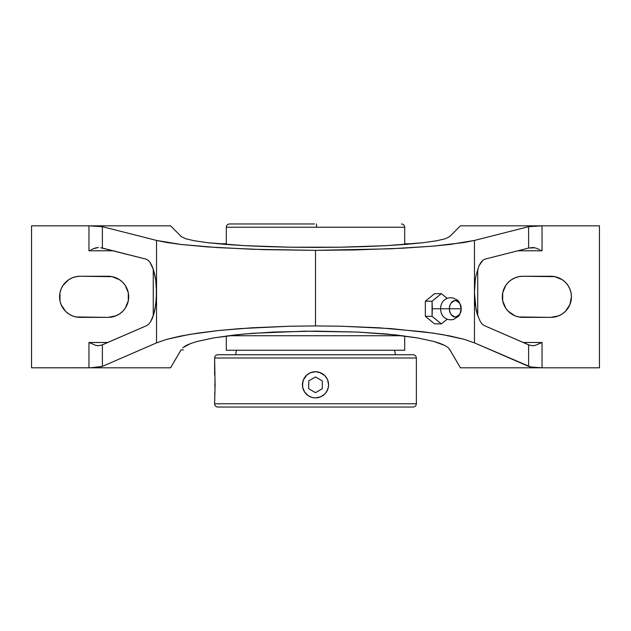 <?xml version="1.0" encoding="UTF-8"?>
<svg xmlns="http://www.w3.org/2000/svg" width="631" height="631" viewBox="0 0 631 631"><rect width="100%" height="100%" fill="white"/><g stroke="black" fill="none" stroke-linecap="round" stroke-linejoin="round"><path stroke-width="0.95" d="M395.984 334.927L357.895 332.064L304.702 331.18L253.315 333.247L235.016 334.927L213.601 337.908L243.913 334.028L273.215 332.064L315.5 331.125L357.895 332.064L387.071 334.028L417.399 337.908L433.994 341.505L440.233 343.485L444.997 345.559L448.231 347.697L449.887 349.866L448.231 347.697L444.997 345.559L433.994 341.505L417.399 337.908L395.984 334.927M432.069 301.224L432.322 308.772L440.619 308.772A9.883 6.988 -90 0 1 444.374 300.017A9.883 6.988 -90 0 0 440.619 308.772L449.469 308.772A8.25 5.829 90 0 0 455.298 317.022A8.25 5.829 90 0 0 461.135 308.772C461.466 312.676 459.518 315.421 455.298 317.022C451.078 315.421 449.138 312.676 449.469 308.772L461.135 308.772L449.469 308.772C449.138 304.876 451.078 302.123 455.298 300.53C459.518 302.123 461.466 304.876 461.135 308.772A8.25 5.829 90 0 0 455.298 300.53A8.25 5.829 90 0 0 449.469 308.772L432.322 308.772L432.069 316.328L441.314 323.877L447.308 319.16L441.314 323.877L434.593 323.877L441.314 323.877L432.069 316.328L425.349 316.328L425.349 301.224L432.069 301.224L432.069 316.328L425.349 316.328L425.349 301.224L434.593 293.675L441.314 293.675L432.069 301.224L425.349 301.224L434.593 293.675L441.314 293.675L432.069 301.224M447.316 298.4L441.314 293.675L447.316 298.4M444.374 317.535A9.883 6.988 -90 0 1 440.619 308.772A9.883 6.988 -90 0 0 444.374 317.535M226.3 227.231L404.7 227.231L404.7 244.457L404.7 227.231L316.573 227.231L316.533 223.966L316.573 227.231L226.3 227.231L226.3 244.457L226.3 227.231C226.497 225.251 227.586 224.163 229.566 223.966L314.467 223.966M214.919 390.849L214.635 403.769A3.265 3.265 90 0 0 217.908 407.034L413.108 407.034L217.908 407.034A3.265 3.265 -90 0 1 214.635 403.769L416.373 403.769L416.373 357.998L214.627 357.998A3.265 3.265 -90 0 1 217.9 354.732L413.108 354.732L217.9 354.732A3.265 3.265 90 0 0 214.627 357.998L215.1 384.815L214.627 403.769L416.373 403.769L416.373 357.998L214.627 357.998C214.816 356.018 215.912 354.93 217.892 354.732L217.9 354.732M532.643 247.518L534.828 247.778L528.612 248.046L528.612 226.671L542.037 225.835L460.441 225.835L449.611 236.664L445.147 238.81L449.611 236.664L460.441 225.835L542.037 225.835L528.612 226.671L474.465 240.427L464.124 242.517L433.079 246.153L402.247 248.235L354.212 249.955L315.5 250.349L315.5 325.927L315.5 250.349L264.247 249.647L217.869 247.612L180.789 244.442L156.535 240.427L156.535 342.878L166.876 339.304L180.789 336.023L197.921 333.097L217.869 330.597L240.151 328.593L289.558 326.227L315.5 325.927L341.442 326.227L390.849 328.593L433.079 333.097L450.211 336.023L464.124 339.304L474.465 342.878L528.612 366.374L528.612 344.841L532.422 345.709L535.112 345.402L542.037 342.483L523.17 342.483L542.037 342.483L535.112 345.402L532.974 345.749L529.283 345.086L484.292 325.604L482.305 324.208L480.428 321.81L477.265 314.348L475.19 304.15L474.465 292.492L475.253 280.353L476.208 274.808L479.079 265.698L480.901 262.457L482.896 260.24L484.994 259.128L528.612 248.046L528.612 226.671L474.465 240.427L474.465 292.492L475.253 280.353L476.208 274.808L479.079 265.698L482.896 260.24L484.994 259.128L528.612 248.046L532.974 247.51M449.887 349.874L449.469 349.874M183.463 349.874L181.113 349.874M181.113 349.866L170.559 367.81L31.55 367.81L31.55 225.835L31.55 367.81L91.156 367.778L102.388 366.374L102.388 344.841L98.578 345.709L95.896 345.402L88.963 342.483L107.83 342.483L88.963 342.483L95.896 345.402L98.026 345.749L101.717 345.086L146.707 325.604L102.388 344.841L102.388 366.374L97.206 367.416L88.963 367.81L88.963 342.483L88.963 367.81L170.559 367.81L181.058 349.874M218.074 243.763L226.3 243.763L218.074 243.763M404.7 243.763L412.926 243.763L404.7 243.763M228.122 335.747L402.878 335.747L228.122 335.747M226.3 335.984L226.3 350.244L404.7 350.244L404.7 335.984L404.7 350.244L226.3 350.244L226.3 335.984M395.377 354.732L394.588 350.244L395.377 354.732M236.412 350.244L235.623 354.732L236.412 350.244M308.22 373.938L310.499 372.724L315.5 371.73A13.077 13.077 0 0 1 324.744 375.555L325.486 376.368M302.423 384.815L303.416 379.799L307.029 374.846M304.623 377.543L305.609 376.257M303.416 379.799L304.205 378.221M305.514 393.247L306.248 394.044A13.077 13.077 0 0 1 304.631 392.08L302.675 387.363L302.675 382.252M306.248 394.044A13.077 13.077 0 0 1 304.631 392.08L303.85 390.739M311.753 397.333L308.243 395.684L304.631 392.072A13.077 13.077 0 0 1 324.744 375.555L327.15 378.876M322.78 395.669L320.516 396.883L315.5 397.885A13.077 13.077 0 0 1 306.256 394.06L306.256 394.052A13.077 13.077 0 0 0 312.944 397.633L310.491 396.883M319.247 372.274L324.752 375.571A13.077 13.077 0 0 1 328.577 384.792L328.325 387.355A13.077 13.077 0 0 1 324.752 394.044L323.979 394.761M324.752 375.563A13.077 13.077 0 0 1 327.584 389.8L325.391 393.358M326.369 377.535L327.584 379.799L328.577 384.807A13.077 13.077 0 0 1 328.325 387.355L326.803 391.386M214.627 374.995L214.627 357.998M214.99 380.083L214.95 390.258M215.084 382.907L215.029 381.045M215.084 386.669L215.1 384.8L214.627 384.807M214.997 389.311L215.029 388.562M327.592 389.792L327.584 389.8A13.077 13.077 0 0 1 312.952 397.633L315.5 397.885A13.077 13.077 0 0 0 328.577 384.807A13.077 13.077 0 0 0 315.5 371.73L320.485 372.716M304.631 392.072L304.631 392.08A13.077 13.077 0 0 1 315.5 371.73A13.077 13.077 0 0 0 302.423 384.807A13.077 13.077 0 0 0 320.509 396.883L320.501 396.891A13.077 13.077 0 0 0 324.752 394.052L324.2 394.572M308.046 395.55L306.256 394.052M303.424 389.816L302.675 387.355M306.784 375.059L310.499 372.724M312.929 371.982L315.5 371.73M322.764 373.931L324.744 375.563M327.592 379.815L328.325 382.236M328.577 384.784L328.325 387.355M326.377 392.072L324.744 394.052L320.524 396.875M318.048 397.633L315.5 397.885M322.764 395.676L321.636 396.355M328.57 385.123L328.459 386.582M322.78 373.938L323.356 374.357M302.43 384.492L302.533 383.104M214.863 391.733L214.69 393.862M434.593 323.877L425.349 316.328L434.593 323.877M116.009 315.808L108.146 317.369L76.114 316.975L72.257 315.808L68.7 313.907L65.592 311.351L61.136 304.686L59.969 300.829L59.969 292.808L61.136 288.959L63.037 285.401L68.7 279.73L72.257 277.837L76.114 276.662L80.121 276.268L108.146 276.268A20.547 20.547 0 0 1 128.692 296.822A20.547 20.547 0 0 1 108.146 317.369L80.121 317.369A20.547 20.547 0 0 1 59.574 296.822A20.547 20.547 0 0 1 80.121 276.268L112.152 276.662L119.559 279.73L122.674 282.286L125.23 285.401L128.298 292.808L128.298 300.829L125.23 308.236L122.674 311.351L119.559 313.907L115.402 316.044M96.164 247.778L98.357 247.518L93.814 248.575L96.164 247.778M91.4 249.624L93.814 248.575L91.4 249.624M88.963 250.775L90.186 250.191L88.963 250.775L88.963 225.835L102.388 226.671L102.388 248.046L100.763 247.762L146.006 259.128L102.388 248.046L102.388 226.671L88.963 225.835L170.559 225.835L181.389 236.664L185.853 238.81L181.389 236.664L170.559 225.835L31.55 225.835L88.963 225.835L88.963 250.775L113.13 250.775L88.963 250.775M153.262 315.847L153.262 269.129L153.262 315.847M156.33 286.316L156.346 298.408L154.926 309.513L153.735 314.348L150.572 321.81L148.695 324.208L146.707 325.604L148.695 324.208L150.572 321.81L152.268 318.489L153.735 314.348L155.81 304.15L156.535 292.492L156.535 240.427L102.388 226.671L156.535 240.427L166.876 242.517L180.789 244.442L207.567 246.918L252.006 249.261L315.5 250.349L390.849 248.788L433.079 246.153L450.211 244.442L474.465 240.427L474.465 342.878L474.465 292.492L476.074 309.513L477.265 314.348L480.428 321.81L482.305 324.208L484.292 325.604L528.612 344.841L528.612 366.374L530.663 366.958L474.465 342.878L464.124 339.304L442.023 334.509L423.433 331.788L378.994 327.789L341.442 326.227L315.5 325.927L289.558 326.227L252.006 327.789L217.869 330.597L188.977 334.509L166.876 339.304L156.535 342.878L156.535 292.492L155.747 280.353L156.33 286.316M154.792 274.808L155.747 280.353L153.499 269.863L154.792 274.808M151.921 265.698L153.499 269.863L150.099 262.457L151.921 265.698M148.104 260.24L150.099 262.457L148.104 260.24L146.006 259.128L148.104 260.24M194.766 240.845L185.853 238.81L194.766 240.845L207.812 242.706L194.766 240.845M224.549 244.323L207.812 242.706L244.41 245.64L224.549 244.323M266.708 246.618L244.41 245.64L290.678 247.21L266.708 246.618M315.5 247.415L290.678 247.21L340.322 247.21L315.5 247.415M364.292 246.618L340.322 247.21L386.59 245.64L364.292 246.618M406.451 244.323L386.59 245.64L423.188 242.706L406.451 244.323M436.234 240.845L423.188 242.706L436.234 240.845L445.147 238.81L436.234 240.845M514.991 277.837L518.848 276.662L522.854 276.268L554.886 276.662L562.3 279.73L565.408 282.286L567.963 285.401L569.864 288.959L571.031 292.808L571.426 296.822L569.864 304.686L565.408 311.351L562.3 313.907L558.743 315.808L550.879 317.369L522.854 317.369A20.547 20.547 0 0 1 502.308 296.822A20.547 20.547 0 0 1 522.854 276.268L550.879 276.268A20.547 20.547 0 0 1 571.426 296.822A20.547 20.547 0 0 1 550.879 317.369L518.848 316.975L514.991 315.808L508.326 311.351L505.77 308.236L502.702 300.829L502.702 292.808L505.77 285.401L508.326 282.286L511.441 279.73L515.598 277.593M197.006 341.505L213.601 337.908L197.006 341.505L190.767 343.485L197.006 341.505M186.003 345.559L190.767 343.485L182.769 347.697L186.003 345.559M102.388 366.374L156.535 342.878L102.388 366.374M542.037 250.775L517.87 250.775L542.037 250.775L540.814 250.191L542.037 250.775L542.037 225.835L599.45 225.835L542.037 225.835L542.037 250.775M539.592 249.616L537.17 248.567L539.592 249.616M534.828 247.778L537.17 248.567L534.828 247.778M477.738 269.129L477.738 315.847L477.738 269.129M449.942 349.874L460.441 367.81L542.037 367.81L542.037 342.483L542.037 367.81L530.663 366.958L542.037 367.81L460.441 367.81L449.887 349.866M542.037 367.81L599.45 367.81L599.45 225.835L599.45 367.81L542.037 367.81M315.5 376.959L308.709 380.879L308.709 388.728L315.5 392.656L322.291 388.728L322.291 380.879L315.5 376.959M443.696 316.967L443.696 316.959C446.59 319.57 449.919 320.374 453.681 319.357L458.13 316.557C459.289 316.155 460.291 313.56 461.135 308.772C459.329 298.763 456.852 300.348 453.681 298.195C449.919 297.177 446.59 297.974 443.696 300.585L443.759 300.53M416.373 357.998C416.184 356.018 415.088 354.93 413.108 354.732M416.373 403.769C416.184 405.749 415.088 406.837 413.108 407.034M214.627 403.769C214.816 405.749 215.912 406.837 217.892 407.034M404.7 227.231C404.503 225.251 403.414 224.163 401.434 223.966"/></g></svg>
